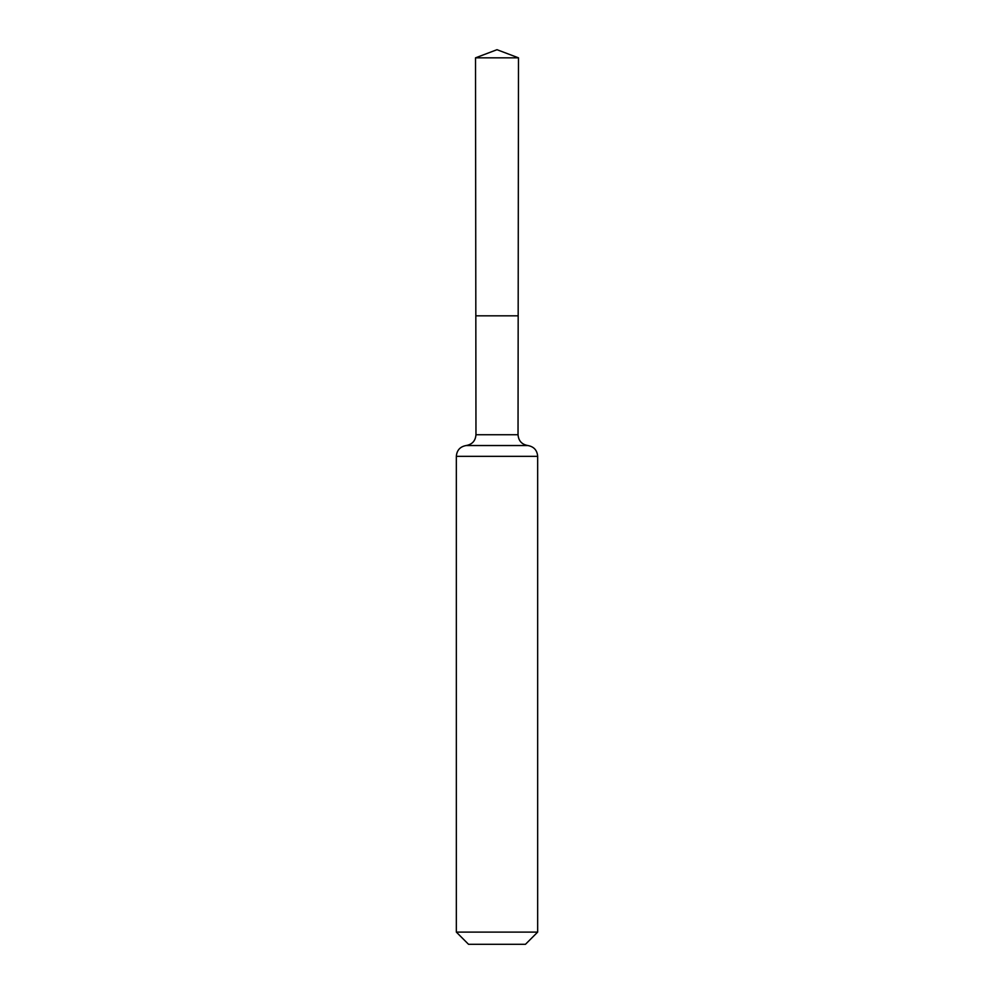 <?xml version="1.0" encoding="UTF-8"?>
<svg xmlns="http://www.w3.org/2000/svg" width="994" height="994" viewBox="0 0 994 994"><rect width="100%" height="100%" fill="white"/><g stroke="black" fill="none" stroke-linecap="round" stroke-linejoin="round"><path stroke-width="1.49" d="M456.333 932.099L537.667 932.099L525.466 944.3L468.534 944.3L456.333 932.099L456.333 456.333C456.842 450.22 460.11 446.629 466.149 445.536C472.2 444.455 475.467 440.851 475.964 434.738L518.036 434.738L518.483 57.838L475.517 57.838L497 49.7L518.483 57.838M475.964 434.738L475.828 315.831L518.172 315.831L475.828 315.831L475.517 57.838M537.667 932.099L537.667 456.333C537.158 450.22 533.89 446.629 527.851 445.536C521.8 444.455 518.533 440.851 518.036 434.738M497 315.831L518.172 315.831L518.483 57.838L497 49.7M456.333 456.333L537.667 456.333M466.149 445.536L527.851 445.536"/></g></svg>
